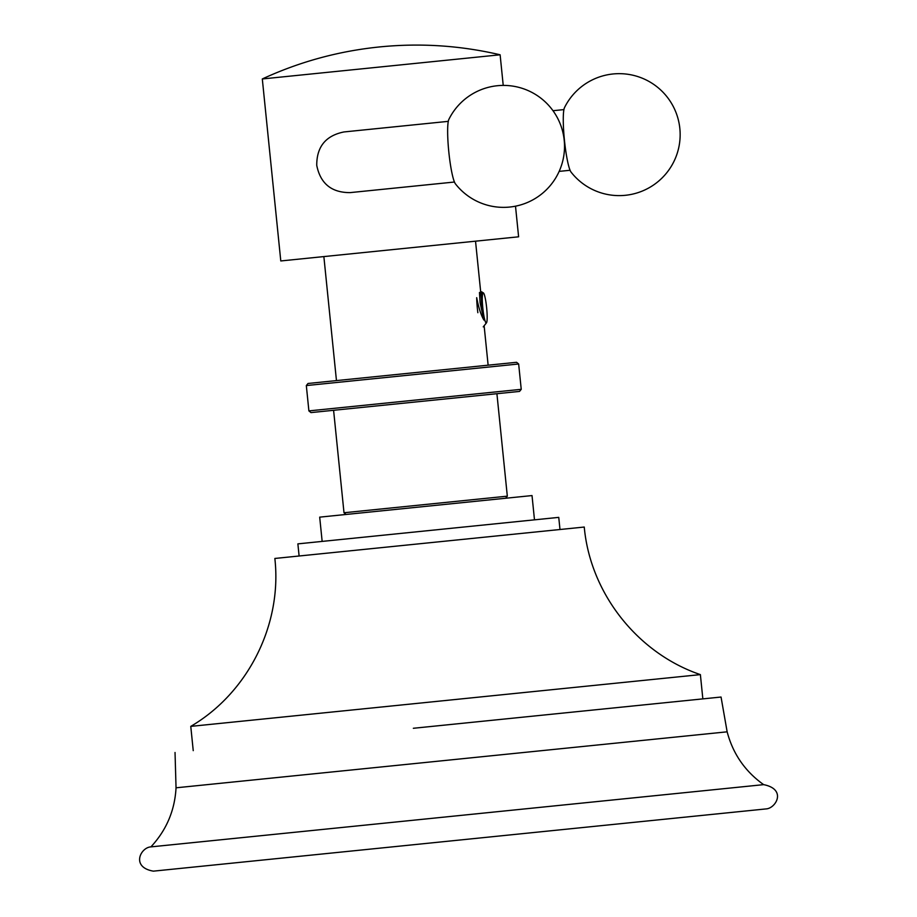 <?xml version="1.0" encoding="UTF-8"?>
<svg xmlns="http://www.w3.org/2000/svg" width="917" height="917" viewBox="0 0 917 917"><rect width="100%" height="100%" fill="white"/><g stroke="black" fill="none" stroke-linecap="round" stroke-linejoin="round"><path stroke-width="1.38" d="M763.655 784.643C786.992 789.273 775.908 808.358 766.119 808.909L153.368 871.15C130.672 867.241 140.588 847.377 150.904 846.884L763.655 784.643C745.12 771.438 732.947 753.831 727.147 731.823L176.041 787.806C174.792 810.525 166.413 830.217 150.904 846.884M727.147 731.823L721.049 697.035L413.349 728.281M322.154 541.408L319.689 517.142L412.363 507.72L532.02 495.57L534.485 519.836M299.114 556L297.876 543.873L558.751 517.371L559.989 529.51M193.235 750.645L190.77 726.379L700.382 674.614L702.846 698.88M190.77 726.379C248.094 692.793 282.298 624.5 274.848 558.464L584.255 527.046C590.227 593.207 637.453 653.236 700.382 674.614M507.319 496.166L344.001 512.752L333.593 410.3L310.978 412.593L519.526 391.41L496.911 393.714L507.319 496.166L505.611 498.252M518.655 363.992L306.324 385.564L308.02 383.478L516.569 362.295L518.655 363.992L521.234 389.324L519.526 391.41M496.246 393.783L496.911 393.714M515.503 206.187L518.609 236.804L280.785 260.955L262.308 78.954L500.12 54.791C460.311 45.483 420.066 42.87 379.397 46.95L379.168 46.973M376.096 128.689L368.451 129.469M374.617 190.128L382.263 189.36M455.44 183.87A33.092 4.207 -95.8 0 1 448.814 151.947A33.092 4.207 84.2 0 1 448.883 119.348A60.98 60.98 0 0 1 564.207 140.232A60.98 60.98 0 0 1 455.44 183.87M564.436 140.198A33.092 4.207 -95.8 0 1 564.517 107.598A60.98 60.98 0 0 1 679.841 128.483A60.98 60.98 0 0 1 571.073 172.121A33.092 4.207 84.2 0 1 564.436 140.198M482.823 308.101A15.119 1.926 -95.8 0 1 483.465 292.959A15.119 1.926 -95.8 0 1 486.64 307.711A15.119 1.926 -95.8 0 1 486.491 322.807A15.119 1.926 -95.8 0 1 482.823 308.101M483.465 292.959L481.563 291.766L481.425 297.784A15.876 2.017 84.2 0 0 481.987 308.192A15.876 2.017 84.2 0 0 483.878 320.033L480.095 302.793L479.476 292.489L481.356 292.294M481.425 297.784L481.563 291.766M477.849 312.697A20.002 2.545 -95.8 0 1 476.691 297.67C478.582 307.562 480.978 315.012 483.878 320.033M306.324 385.564L308.891 410.896L521.234 389.324M175.032 752.49L176.041 787.806M308.891 410.896L310.978 412.593M344.001 512.752L346.087 514.46M262.308 78.954C299.423 61.829 338.316 51.18 378.985 46.996L379.214 46.973M503.227 85.407L500.12 54.791M336.459 380.589L323.861 256.577M488.131 365.184L484.13 325.753M483.408 318.657L483.248 317.144M481.425 299.16L475.533 241.171M454.454 182.025L350.156 192.616C331.541 192.685 320.411 183.606 316.743 165.369C316.663 146.754 325.753 135.613 343.99 131.945L448.287 121.353M559.164 171.387L570.076 170.275M552.997 110.716L563.921 109.604M486.491 322.807L483.248 326.853"/></g></svg>
